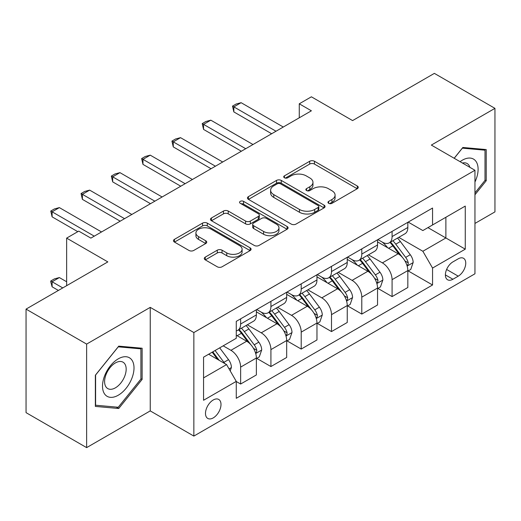 <?xml version="1.0" encoding="UTF-8"?>
<svg xmlns="http://www.w3.org/2000/svg" width="521" height="521" viewBox="0 0 521 521"><rect width="100%" height="100%" fill="white"/><g stroke="black" fill="none" stroke-linecap="round" stroke-linejoin="round"><path stroke-width="0.78" d="M328.66 203.32A2.358 1.361 0 0 0 331.994 203.32L357.263 188.726A3.367 1.941 0 0 0 358.253 187.352A3.367 1.941 0 0 0 357.263 185.984L314.45 161.263A3.367 1.941 0 0 0 309.695 161.263L284.42 175.851A2.358 1.361 0 0 0 283.73 176.814A2.358 1.361 0 0 0 284.42 177.778A2.358 1.361 0 0 0 287.748 177.778L291.018 175.89A10.765 6.213 0 0 1 306.244 175.89L309.813 177.948A10.765 6.213 0 0 1 312.965 182.343A10.765 6.213 0 0 1 309.813 186.739L306.543 188.622A2.358 1.361 0 0 0 305.853 189.585A2.358 1.361 0 0 0 306.543 190.549A2.358 1.361 0 0 0 309.871 190.549L313.141 188.661A10.765 6.213 0 0 1 328.367 188.661L331.929 190.719A10.765 6.213 0 0 1 335.088 195.115A10.765 6.213 0 0 1 331.929 199.51L328.66 201.399A2.358 1.361 0 0 0 327.97 202.356A2.358 1.361 0 0 0 328.66 203.32L328.66 201.399M213.245 417.894A10.967 6.33 120 0 0 220.409 408.23A10.967 6.33 120 0 0 218.729 399.444A10.967 6.33 120 0 0 213.245 399.985A10.967 6.33 120 0 0 206.082 409.649A10.967 6.33 120 0 0 207.762 418.435A10.967 6.33 120 0 0 213.245 417.894M205.274 257.113A3.367 1.941 0 0 0 204.284 258.488A3.367 1.941 0 0 0 205.274 259.862L217.283 266.798A3.367 1.941 0 0 0 222.044 266.798L250.106 250.594A3.367 1.941 0 0 0 251.096 249.22A3.367 1.941 0 0 0 250.106 247.846L207.293 223.125A3.367 1.941 0 0 0 202.539 223.125L174.47 239.334A3.367 1.941 0 0 0 173.486 240.709A3.367 1.941 0 0 0 174.47 242.076L188.98 250.458A3.367 1.941 0 0 0 193.734 250.458L205.749 243.522A3.367 1.941 0 0 0 206.733 242.148A3.367 1.941 0 0 0 205.749 240.774L198.553 236.619A9 5.197 0 0 1 195.916 232.946A9 5.197 0 0 1 201.471 228.146A9 5.197 0 0 1 211.279 229.273L239.465 245.547A9 5.197 0 0 1 242.102 249.22A9 5.197 0 0 1 236.547 254.02A9 5.197 0 0 1 226.739 252.893L222.044 250.184A3.367 1.941 0 0 0 217.283 250.184L205.274 257.113L205.274 259.862M474.957 223.424L494.95 211.884L494.95 108.355L434.371 73.376L352.587 120.592L311.389 96.808L299.269 103.803L311.389 110.804L90.869 238.117L78.756 231.122L66.642 238.117L66.642 285.684M86.629 344.094L86.629 447.624L150.243 410.9L150.243 307.37L86.629 344.094L26.05 309.116L107.834 261.9L66.642 238.117M150.243 307.37L193.858 332.548L474.957 170.263L474.957 273.792L193.858 436.084L193.858 332.548M494.95 108.355L431.342 145.079L474.957 170.263M291.259 224.089A3.367 1.941 0 0 0 296.013 224.089L324.082 207.886A3.367 1.941 0 0 0 325.065 206.511A3.367 1.941 0 0 0 324.082 205.137L281.268 180.422A3.367 1.941 0 0 0 276.514 180.422L248.445 196.625A3.367 1.941 0 0 0 247.455 198A3.367 1.941 0 0 0 248.445 199.374L291.259 224.089M241.177 203.828A2.358 1.361 0 0 1 243.567 204.16L243.567 201.36L287.097 226.492A3.367 1.941 0 0 1 288.08 227.866A3.367 1.941 0 0 1 287.097 229.24L259.028 245.443A3.367 1.941 0 0 1 254.274 245.443L211.454 220.722L211.454 217.98A3.367 1.941 0 0 0 210.471 219.354A3.367 1.941 0 0 0 211.454 220.722M211.454 217.98L223.47 211.044A3.367 1.941 0 0 1 228.224 211.044L245.586 221.067A3.367 1.941 0 0 0 250.347 221.067L258.312 216.469A3.367 1.941 0 0 0 259.302 215.095A3.367 1.941 0 0 0 258.312 213.721L240.24 203.281A2.358 1.361 0 0 1 239.549 202.324A2.358 1.361 0 0 1 241.002 201.067A2.358 1.361 0 0 1 243.567 201.36M86.629 447.624L26.05 412.645L26.05 309.116M458.239 258.82L452.905 261.9A10.622 6.135 120 0 0 445.969 271.259A10.622 6.135 120 0 0 447.598 279.777A10.622 6.135 120 0 0 452.905 279.249L458.239 276.169A10.622 6.135 120 0 0 465.175 266.811A10.622 6.135 120 0 0 463.547 258.292A10.622 6.135 120 0 0 458.239 258.82M408.197 222.096L422.857 230.562L432.554 224.961L432.554 208.035L236.267 321.359L236.267 338.285L203.555 357.172L203.555 400.265L236.267 381.379L236.267 398.305L432.554 284.987L432.554 268.055L422.857 251.265L398.76 237.355M432.554 224.961L465.266 206.075L465.266 249.168L432.554 268.055M150.243 410.9L193.858 436.084M299.269 103.803L299.269 117.798M427.949 227.625L445.878 237.973L445.878 217.27L465.266 206.075M422.857 251.265L445.878 237.973L465.266 249.168M203.555 377.881L226.576 364.589L208.641 354.234M236.267 381.522L240.63 384.036L240.63 367.11A13.709 7.913 -120 0 0 230.933 350.32L223.183 345.84M240.63 384.036L256.378 374.944L256.378 358.012A13.709 7.913 -120 0 0 246.687 341.222L236.267 335.211M256.742 358.363L270.92 366.55L270.92 349.617A13.709 7.913 -120 0 0 261.229 332.834L247.312 324.798M270.92 366.55L286.674 357.458L286.674 340.526A13.709 7.913 -120 0 0 276.977 323.736L256.378 311.845M287.032 340.877L301.21 349.063L301.21 332.131A13.709 7.913 -120 0 0 291.519 315.342L277.602 307.305M301.21 349.063L316.963 339.966L316.963 323.04A13.709 7.913 -120 0 0 307.266 306.25L286.674 294.358M317.328 323.391L331.499 331.571L331.499 314.645A13.709 7.913 -120 0 0 321.809 297.856L307.891 289.819M331.499 331.571L347.253 322.479L347.253 305.547A13.709 7.913 -120 0 0 337.562 288.764L316.963 276.866M347.618 305.899L361.789 314.085L361.789 297.152A13.709 7.913 -120 0 0 352.098 280.37L338.181 272.333M361.789 314.085L377.543 304.993L377.543 288.061A13.709 7.913 -120 0 0 367.852 271.272L347.253 259.38M377.907 288.413L392.085 296.599L392.085 279.666A13.709 7.913 -120 0 0 382.388 262.877L368.471 254.841M392.085 296.599L407.832 287.501L407.832 270.575A13.709 7.913 -120 0 0 398.142 253.786L377.543 241.894M377.907 239.582L382.388 242.174A13.709 7.913 -120 0 0 389.246 242.851A13.709 7.913 -120 0 0 392.085 236.573L392.085 231.402M347.618 257.074L352.098 259.66A13.709 7.913 -120 0 0 358.956 260.337A13.709 7.913 -120 0 0 361.789 254.066L361.789 248.888M317.328 274.56L321.809 277.146A13.709 7.913 -120 0 0 328.66 277.83A13.709 7.913 -120 0 0 331.499 271.552L331.499 266.374M287.032 292.047L291.519 294.639A13.709 7.913 -120 0 0 298.37 295.316A13.709 7.913 -120 0 0 301.21 289.038L301.21 283.867M256.742 309.539L261.229 312.125A13.709 7.913 -120 0 0 268.081 312.802A13.709 7.913 -120 0 0 270.92 306.53L270.92 301.353M408.197 270.927L432.554 284.987M389.246 242.851L404.993 233.76A13.709 7.913 -120 0 0 407.832 227.482L407.832 222.304M358.956 260.337L374.703 251.246A13.709 7.913 -120 0 0 377.543 244.968L377.543 239.79M328.66 277.83L344.414 268.732A13.709 7.913 -120 0 0 347.253 262.46L347.253 257.283M298.37 295.316L314.124 286.224A13.709 7.913 -120 0 0 316.963 279.946L316.963 274.769M268.081 312.802L283.834 303.71A13.709 7.913 -120 0 0 286.674 297.432L286.674 292.255M236.267 330.848A13.709 7.913 -120 0 0 237.791 330.294L253.545 321.197A13.709 7.913 -120 0 0 256.378 314.925L256.378 309.748M237.791 330.294A13.709 7.913 -120 0 0 240.63 324.016L240.63 318.839M226.576 364.589L236.267 381.379M474.957 194.763L486.223 180.741L486.223 149.566L462.843 147.476L454.175 158.26M95.356 406.413L118.742 408.503L142.122 379.412L142.122 348.23L118.742 346.139L95.356 375.231L95.356 406.413M485.012 180.045L486.223 180.741M140.911 378.708L142.122 379.412M116.268 407.077L118.742 408.503M329.604 203.652L331.929 202.304A10.765 6.213 0 0 0 335.088 197.908L335.088 195.115M312.965 182.343L312.965 185.137A10.765 6.213 0 0 1 309.813 189.533L307.481 190.881M357.217 188.752L314.45 164.063A3.367 1.941 0 0 0 309.695 164.063L285.358 178.11M324.036 207.912L281.268 183.216A3.367 1.941 0 0 0 276.514 183.216L248.491 199.393M318.136 207.475A2.358 1.361 0 0 0 318.826 206.511A2.358 1.361 0 0 0 318.136 205.548L280.552 183.854A2.358 1.361 0 0 0 277.224 183.854L273.772 185.841A10.765 6.213 0 0 0 270.62 190.237A10.765 6.213 0 0 0 273.772 194.633L299.464 209.462A10.765 6.213 0 0 0 314.691 209.462L318.136 207.475L318.136 210.269A2.358 1.361 0 0 0 318.826 209.312L318.826 206.511M270.62 190.237L270.62 193.037A10.765 6.213 0 0 0 273.772 197.433L273.772 194.633M318.136 210.269L314.691 212.262A10.765 6.213 0 0 1 299.464 212.262L273.772 197.433M211.5 220.748L223.47 213.844L223.47 211.044M259.302 215.095L259.302 217.895A3.367 1.941 0 0 1 258.312 219.263L250.347 223.867A3.367 1.941 0 0 1 245.586 223.867L228.224 213.844A3.367 1.941 0 0 0 223.47 213.844M243.567 204.16L287.051 229.266M263.606 231.467A9 5.197 0 0 0 273.414 232.594A9 5.197 0 0 0 278.969 227.794A9 5.197 0 0 0 276.332 224.121L266.4 218.39A3.367 1.941 0 0 0 261.646 218.39L253.675 222.988A3.367 1.941 0 0 0 252.692 224.362A3.367 1.941 0 0 0 253.675 225.736L263.606 231.467L263.606 234.268A9 5.197 0 0 0 273.414 235.394A9 5.197 0 0 0 278.969 230.595L278.969 227.794M252.692 224.362L252.692 227.163A3.367 1.941 0 0 0 253.675 228.537L253.675 225.736M263.606 234.268L253.675 228.537M242.102 249.22L242.102 252.021A9 5.197 0 0 1 236.547 256.82A9 5.197 0 0 1 226.739 255.694L222.044 252.978A3.367 1.941 0 0 0 217.283 252.978L205.32 259.888M195.916 232.946L195.916 235.746A9 5.197 0 0 0 198.553 239.419L198.553 236.619M205.704 243.548L198.553 239.419M250.067 250.621L207.293 225.925A3.367 1.941 0 0 0 202.539 225.925L174.515 242.102M407.832 271.135L410.743 269.455L413.166 262.46A9.078 5.243 -120 0 0 410.268 254.723L400.362 241.51A26.219 15.135 -120 0 0 397.503 238.084M387.657 247.729A26.219 15.135 -120 0 0 382.29 242.115M407.005 265.573L408.06 264.427L408.262 262.845A9.078 5.243 -120 0 0 405.664 257.381L395.758 244.167A26.219 15.135 -120 0 0 392.899 240.741M390.463 242.148A21.758 12.563 60 0 1 394.032 246.212L402.414 257.394M389.995 242.421A26.219 15.135 60 0 1 392.854 245.847L399.438 254.632M276.006 131.227L233.844 106.883L233.844 111.917L232.509 106.115L236.143 104.018L241.112 102.689L283.281 127.033M271.649 133.747L233.844 111.917M241.112 102.689L233.844 106.883L232.509 106.115M377.543 288.621L380.454 286.941L382.876 279.946A9.078 5.243 -120 0 0 379.978 272.216L370.073 258.996A26.219 15.135 -120 0 0 367.214 255.57M357.367 265.222A26.219 15.135 -120 0 0 352.001 259.601M376.716 283.059L377.771 281.92L377.972 280.337A9.078 5.243 -120 0 0 375.374 274.873L365.468 261.653A26.219 15.135 -120 0 0 362.609 258.227M360.167 259.634A21.758 12.563 60 0 1 363.743 263.698L372.118 274.886M359.698 259.907A26.219 15.135 60 0 1 362.564 263.333L369.142 272.118M347.253 306.107L350.158 304.433L352.58 297.432A9.078 5.243 -120 0 0 349.682 289.702L339.783 276.482A26.219 15.135 -120 0 0 336.924 273.056M327.077 282.708A26.219 15.135 -120 0 0 321.711 277.094M346.426 300.545L347.481 299.406L347.683 297.823A9.078 5.243 -120 0 0 345.078 292.359L335.179 279.145A26.219 15.135 -120 0 0 332.32 275.72M329.878 277.126A21.758 12.563 60 0 1 333.453 281.184L341.828 292.372M329.409 277.393A26.219 15.135 60 0 1 332.274 280.819L338.852 289.611M316.963 323.6L319.868 321.919L322.291 314.925A9.078 5.243 -120 0 0 319.393 307.188L309.494 293.974A26.219 15.135 -120 0 0 306.635 290.549M296.788 300.194A26.219 15.135 -120 0 0 291.415 294.58M316.136 318.038L317.191 316.892L317.387 315.309A9.078 5.243 -120 0 0 314.788 309.845L304.889 296.631A26.219 15.135 -120 0 0 302.03 293.206M299.588 294.612A21.758 12.563 60 0 1 303.163 298.676L311.538 309.858M299.119 294.886A26.219 15.135 60 0 1 301.978 298.312L308.562 307.097M245.717 148.713L203.555 124.369L203.555 129.41L202.22 123.601L205.854 121.504L210.823 120.175L252.985 144.519M241.353 151.233L203.555 129.41M210.823 120.175L203.555 124.369L202.22 123.601M215.427 166.206L173.265 141.862L173.265 146.896L171.93 141.093L175.564 138.99L180.533 137.661L222.695 162.005M211.064 168.719L173.265 146.896M180.533 137.661L173.265 141.862L171.93 141.093M185.137 183.692L142.969 159.348L142.969 164.382L141.64 158.579L145.274 156.482L150.243 155.154L192.405 179.491M180.774 186.212L142.969 164.382M150.243 155.154L142.969 159.348L141.64 158.579M286.674 341.086L289.578 339.405L292.001 332.411A9.078 5.243 -120 0 0 289.103 324.681L279.204 311.46A26.219 15.135 -120 0 0 276.338 308.035M266.491 317.686A26.219 15.135 -120 0 0 261.125 312.066M285.847 335.524L286.902 334.384L287.097 332.795A9.078 5.243 -120 0 0 284.499 327.338L274.6 314.117A26.219 15.135 -120 0 0 271.734 310.692M269.298 312.099A21.758 12.563 60 0 1 272.867 316.162L281.249 327.351M268.829 312.372A26.219 15.135 60 0 1 271.688 315.798L278.273 324.583M154.848 201.178L112.679 176.834L112.679 181.875L111.351 176.065L114.985 173.968L119.954 172.64L162.116 196.984M150.484 203.698L112.679 181.875M119.954 172.64L112.679 176.834L111.351 176.065M474.957 182.011A22.273 12.862 120 0 0 475.999 161.406A22.273 12.862 120 0 0 460.095 161.679M469.857 167.319A15.252 8.805 120 0 0 468.828 165.105A15.252 8.805 120 0 0 467.116 163.516A15.252 8.805 120 0 0 462.446 163.04M462.309 148.14L485.012 150.191L485.012 180.396L474.957 192.907M483.514 149.325L485.012 150.191M454.221 158.286L462.355 148.166M118.254 358.852A22.273 12.862 120 0 0 102.507 386.133A22.273 12.862 120 0 0 118.254 395.231A22.273 12.862 120 0 0 134.008 367.95A22.273 12.862 120 0 0 118.254 358.852M115.388 362.935A15.252 8.805 120 0 0 105.424 376.37A15.252 8.805 120 0 0 107.762 388.594A15.252 8.805 120 0 0 115.388 387.839A15.252 8.805 120 0 0 125.353 374.397A15.252 8.805 120 0 0 123.015 362.18A15.252 8.805 120 0 0 115.388 362.935M140.911 379.067L118.254 407.253L95.597 405.227L95.597 375.016L118.254 346.83L140.911 348.855L140.911 379.067M139.413 347.989L140.911 348.855M256.378 358.572L259.289 356.898L261.711 349.897A9.078 5.243 -120 0 0 258.813 342.167L248.914 328.946A26.219 15.135 -120 0 0 246.049 325.521M255.55 353.01L256.612 351.87L256.807 350.288A9.078 5.243 -120 0 0 254.209 344.824L244.31 331.61A26.219 15.135 -120 0 0 241.444 328.184M239.009 329.591A21.758 12.563 60 0 1 242.578 333.648L250.959 344.837M238.54 329.858A26.219 15.135 60 0 1 241.399 333.284L247.983 342.076M124.558 218.67L82.39 194.326L82.39 199.361L81.061 193.558L84.695 191.454L89.658 190.126L131.826 214.47M120.195 221.184L82.39 199.361M89.658 190.126L82.39 194.326L81.061 193.558M230.21 370.887L231.422 367.39A9.078 5.243 -120 0 0 228.524 359.653L219.686 347.859M224.746 363.534A9.078 5.243 -120 0 0 223.919 362.31L215.082 350.516M212.809 351.831L219.159 360.304M212.177 352.196L217.557 359.386M66.642 281.763L59.368 277.569L52.1 281.763L62.761 287.924M52.1 286.804L50.765 281.835L50.765 280.995L52.1 281.763L52.1 286.804L58.398 290.438M50.765 280.995L54.399 278.898L59.368 277.569M94.262 236.156L52.1 211.813L52.1 216.847L50.765 211.044L54.399 208.947L59.368 207.612L101.536 231.956M77.785 231.676L52.1 216.847M59.368 207.612L52.1 211.813L50.765 211.044M230.933 350.32L246.687 341.222M261.229 332.834L276.977 323.736M291.519 315.342L307.266 306.25M321.809 297.856L337.562 288.764M352.098 280.37L367.852 271.272M382.388 262.877L398.142 253.786M392.085 236.573L407.832 227.482M392.085 279.666L407.832 270.575M361.789 297.152L377.543 288.061M361.789 254.066L377.543 244.968M331.499 314.645L347.253 305.547M331.499 271.552L347.253 262.46M301.21 332.131L316.963 323.04M301.21 289.038L316.963 279.946M270.92 349.617L286.674 340.526M270.92 306.53L286.674 297.432M240.63 367.11L256.378 358.012M240.63 324.016L256.378 314.925M446.614 269.461L458.239 276.169M445.396 274.912L452.905 279.249M331.929 202.304L331.929 199.51M306.543 190.549L306.543 188.622M309.813 189.533L309.813 186.739M284.42 177.778L284.42 175.851M309.695 164.063L309.695 161.263M314.45 164.063L314.45 161.263M357.263 188.726L357.263 185.984M248.445 199.374L248.445 196.625M276.514 183.216L276.514 180.422M281.268 183.216L281.268 180.422M324.082 207.886L324.082 205.137M299.464 212.262L299.464 209.462M314.691 212.262L314.691 209.462M228.224 213.844L228.224 211.044M245.586 223.867L245.586 221.067M250.347 223.867L250.347 221.067M258.312 219.263L258.312 216.469M287.097 229.24L287.097 226.492M217.283 252.978L217.283 250.184M222.044 252.978L222.044 250.184M226.739 255.694L226.739 252.893M205.749 243.522L205.749 240.774M174.47 242.076L174.47 239.334M202.539 225.925L202.539 223.125M207.293 225.925L207.293 223.125M250.106 250.594L250.106 247.846M407.155 266.068L413.107 262.636M395.758 244.167L400.362 241.51M388.62 248.289L392.854 245.847M405.664 257.381L410.268 254.723M404.941 260.93L408.262 262.845M376.865 283.554L382.811 280.122M365.468 261.653L370.073 258.996M358.331 265.775L362.564 263.333M375.374 274.873L379.978 272.216M374.651 278.416L377.972 280.337M346.576 301.047L352.522 297.608M335.179 279.145L339.783 276.482M328.041 283.268L332.274 280.819M345.078 292.359L349.682 289.702M344.361 295.908L347.683 297.823M316.286 318.533L322.232 315.101M304.889 296.631L309.494 293.974M297.751 300.754L301.978 298.312M314.788 309.845L319.393 307.188M314.072 313.395L317.387 315.309M285.99 336.019L291.942 332.587M274.6 314.117L279.204 311.46M267.455 318.24L271.688 315.798M284.499 327.338L289.103 324.681M283.782 330.881L287.097 332.795M255.7 353.512L261.653 350.073M244.31 331.61L248.914 328.946M237.166 335.726L241.399 333.284M254.209 344.824L258.813 342.167M253.486 348.373L256.807 350.288M229.058 368.894L231.363 367.565M223.919 362.31L228.524 359.653"/></g></svg>
